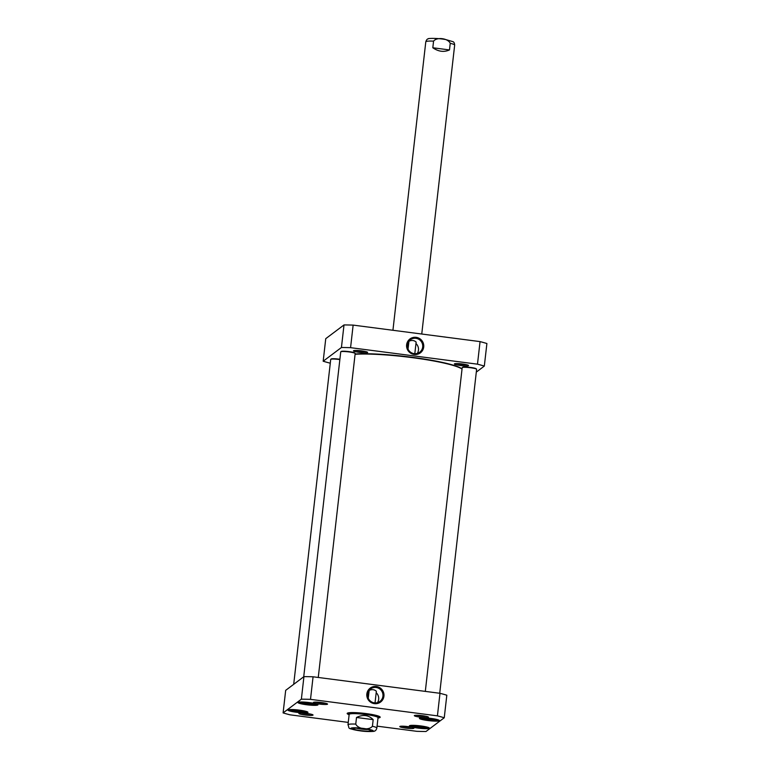 <?xml version="1.0" encoding="UTF-8"?>
<svg xmlns="http://www.w3.org/2000/svg" width="770" height="770" viewBox="0 0 770 770"><rect width="100%" height="100%" fill="white"/><g stroke="black" fill="none" stroke-linecap="round" stroke-linejoin="round"><path stroke-width="1.16" d="M462.048 368.926A59.569 7.315 -173.5 0 0 416.464 357.886A59.569 7.315 -173.5 0 0 355.114 353.998M355.086 354.277A59.925 7.363 6.5 0 1 415.896 358.127A59.925 7.363 6.5 0 1 462.029 369.061M356.51 717.476C362.978 714.262 368.532 714.984 373.171 719.642L372.42 726.264C369.08 730.605 358.012 729.171 355.759 724.098L356.51 717.476L373.171 719.642M357.713 730.461L362.834 731.144M367.973 729.488A7.604 0.934 6.5 0 1 356.317 728.16M363.334 728.699A9.057 1.117 -173.5 0 0 353.132 728.507A9.057 1.117 -173.5 0 0 361.919 730.769A9.057 1.117 -173.5 0 0 370.996 730.547A9.057 1.117 -173.5 0 0 363.334 728.699M449.478 49.935C444.03 52.379 438.476 51.657 432.817 47.769L433.568 41.137C436.898 36.806 447.967 38.24 450.229 43.312L449.478 49.935L432.817 47.769M368.243 698.246L369.167 690.401C372.016 689.188 374.413 689.477 376.357 691.258L375.029 702.894M433.674 718.814L434.675 719.247L431.46 719.392L426.301 718.718L424.366 717.9L425.184 717.861M302.186 710.556L303.197 710.979L299.982 711.134L294.823 710.46L292.889 709.642L293.707 709.603M312.216 703.02L313.226 703.443L310.002 703.597L304.843 702.923L302.908 702.105L303.726 702.067M423.644 726.36L424.655 726.784L421.431 726.928L416.281 726.264L414.337 725.446L415.165 725.407M348.252 722.404L289.944 714.81A97.155 11.925 6.5 0 1 283.1 712.914L301.368 699.179A97.155 11.925 6.5 0 1 310.503 699.353L437.418 715.859A97.155 11.925 6.5 0 1 444.252 717.765L425.993 731.5A97.155 11.925 6.5 0 1 416.859 731.327L377.069 726.149M306.537 704.743A10.077 1.242 -173.5 0 0 317.923 704.646A10.077 1.242 -173.5 0 0 308.106 702.442A10.077 1.242 -173.5 0 0 298.048 702.384A10.077 1.242 -173.5 0 0 306.537 704.743M417.966 728.083A10.077 1.242 -173.5 0 0 429.352 727.987A10.077 1.242 -173.5 0 0 419.534 725.783A10.077 1.242 -173.5 0 0 409.476 725.725A10.077 1.242 -173.5 0 0 417.966 728.083M319.473 704.069A7.123 0.876 -173.5 0 0 327.519 704.011A7.123 0.876 -173.5 0 0 320.58 702.442A7.123 0.876 -173.5 0 0 313.467 702.404A7.123 0.876 -173.5 0 0 319.473 704.069M405.867 728.122A7.123 0.876 -173.5 0 0 413.914 728.054A7.123 0.876 -173.5 0 0 406.974 726.495A7.123 0.876 -173.5 0 0 399.861 726.457A7.123 0.876 -173.5 0 0 405.867 728.122M378.599 717.89A16.613 2.041 -173.5 0 0 380.091 716.957A16.613 2.041 -173.5 0 0 366.029 713.569A16.613 2.041 -173.5 0 0 347.328 713.222A16.613 2.041 -173.5 0 0 348.569 714.473M420.391 717.197A7.123 0.876 -173.5 0 0 428.438 717.14A7.123 0.876 -173.5 0 0 421.498 715.571A7.123 0.876 -173.5 0 0 414.385 715.532A7.123 0.876 -173.5 0 0 420.391 717.197M304.949 714.993A7.123 0.876 -173.5 0 0 312.995 714.926A7.123 0.876 -173.5 0 0 306.065 713.366A7.123 0.876 -173.5 0 0 298.953 713.328A7.123 0.876 -173.5 0 0 304.949 714.993M427.995 720.547A10.077 1.242 -173.5 0 0 439.372 720.451A10.077 1.242 -173.5 0 0 429.564 718.237A10.077 1.242 -173.5 0 0 419.496 718.189A10.077 1.242 -173.5 0 0 427.995 720.547M296.517 712.279A10.077 1.242 -173.5 0 0 307.894 712.192A10.077 1.242 -173.5 0 0 298.077 709.979A10.077 1.242 -173.5 0 0 288.019 709.921A10.077 1.242 -173.5 0 0 296.517 712.279M444.252 717.765L446.821 695.204A97.155 11.925 -173.5 0 0 439.988 693.298L313.072 676.791A97.155 11.925 -173.5 0 0 303.938 676.618L285.68 690.353L283.1 712.914M310.002 703.597L310.108 702.692M304.939 702.144L304.843 702.923M421.536 726.033L421.431 726.928M416.281 726.264L416.368 725.484M300.079 710.229L299.982 711.134M294.823 710.46L294.91 709.68M426.387 717.938L426.301 718.718M431.556 718.497L431.46 719.392M367.608 694.174A7.777 7.652 -126.9 0 1 381.381 690.565A7.777 7.652 -126.9 0 1 371.458 701.836A7.777 7.652 -126.9 0 1 367.608 694.174M366.847 693.962A8.682 8.547 53.1 0 0 378.811 703.049A8.682 8.547 53.1 0 0 380.505 688.207A8.682 8.547 53.1 0 0 366.847 693.962M377.521 702.596A7.777 7.652 53.1 0 0 376.193 692.711M313.072 676.791L310.503 699.353M439.988 693.298L437.418 715.859M317.433 704.329A9.538 1.174 6.5 0 1 306.672 704.146A9.538 1.174 6.5 0 1 298.587 702.182M307.413 711.865A9.538 1.174 6.5 0 1 296.652 711.682A9.538 1.174 6.5 0 1 288.567 709.719M428.861 727.669A9.538 1.174 6.5 0 1 418.11 727.486A9.538 1.174 6.5 0 1 410.025 725.513M438.89 720.123A9.538 1.174 6.5 0 1 428.13 719.95A9.538 1.174 6.5 0 1 420.045 717.977M325.373 703.231A6.035 0.741 6.5 0 1 319.752 702.885A6.035 0.741 6.5 0 1 315.739 702.125M310.859 714.146A6.035 0.741 6.5 0 1 305.228 713.8A6.035 0.741 6.5 0 1 301.214 713.049M411.767 727.275A6.035 0.741 6.5 0 1 406.146 726.928A6.035 0.741 6.5 0 1 402.132 726.177M426.291 716.36A6.035 0.741 6.5 0 1 420.67 716.013A6.035 0.741 6.5 0 1 416.647 715.253M379.706 716.639A16.074 1.973 6.5 0 1 378.907 717.12M348.435 713.655A16.074 1.973 6.5 0 1 347.771 713.001M301.368 699.179L303.938 676.618M377.974 718.198A15.169 1.867 -173.5 0 0 378.522 717.967A15.169 1.867 -173.5 0 0 378.657 717.794A15.169 1.867 -173.5 0 0 363.815 714.175A15.169 1.867 -173.5 0 0 348.531 714.358A15.169 1.867 -173.5 0 0 349.108 714.907M378.022 717.756A14.524 1.781 -173.5 0 0 363.796 714.281A14.524 1.781 -173.5 0 0 349.166 714.464M408.033 349.07L408.957 341.216C411.806 340.013 414.193 340.302 416.137 342.072L416.098 342.15M484.32 366.077L486.9 343.516A97.155 11.925 -173.5 0 0 480.057 341.611L353.141 325.104A97.155 11.925 -173.5 0 0 344.007 324.93L325.748 338.665L323.179 361.226L341.437 347.491A97.155 11.925 6.5 0 1 350.571 347.665L477.487 364.172A97.155 11.925 6.5 0 1 484.32 366.077L476.303 372.112M330.282 363.161L330.012 363.132A97.155 11.925 6.5 0 1 323.179 361.226M361.563 350.87A7.123 0.876 -173.5 0 0 353.536 350.716A7.123 0.876 -173.5 0 0 360.456 352.496A7.123 0.876 -173.5 0 0 367.588 352.323A7.123 0.876 -173.5 0 0 361.563 350.87M462.472 363.998A7.123 0.876 -173.5 0 0 454.454 363.844A7.123 0.876 -173.5 0 0 461.365 365.625A7.123 0.876 -173.5 0 0 468.507 365.452A7.123 0.876 -173.5 0 0 462.472 363.998M422.692 346.981A7.777 7.652 -126.9 0 1 408.928 350.591A7.777 7.652 -126.9 0 1 418.842 339.32A7.777 7.652 -126.9 0 1 422.692 346.981M423.712 347A8.682 8.547 53.1 0 0 411.748 337.924A8.682 8.547 53.1 0 0 410.054 352.756A8.682 8.547 53.1 0 0 423.712 347M417.311 353.411A7.777 7.652 53.1 0 0 415.973 343.526M477.487 364.172L480.057 341.611M350.571 347.665L353.141 325.104M466.36 364.672A6.035 0.741 6.5 0 1 460.739 364.325A6.035 0.741 6.5 0 1 456.716 363.575M365.442 351.543A6.035 0.741 6.5 0 1 359.821 351.197A6.035 0.741 6.5 0 1 355.807 350.446M341.437 347.491L344.007 324.93M293.697 684.318L330.715 359.417A7.267 0.895 6.5 0 1 330.782 359.311L331.177 359.003A6.901 0.847 6.5 0 1 331.187 358.993A6.901 0.847 6.5 0 1 339.888 359.272M330.782 359.311L330.782 359.311A7.267 0.895 6.5 0 1 339.859 359.59M425.31 691.393L462.192 367.675A7.267 0.895 6.5 0 1 462.26 367.569L462.655 367.261A6.901 0.847 6.5 0 1 462.664 367.261A6.901 0.847 6.5 0 1 469.565 367.3A6.901 0.847 6.5 0 1 476.264 368.811L476.582 369.205A7.267 0.895 6.5 0 1 476.62 369.321L439.718 693.269M462.26 367.569L462.26 367.569A7.267 0.895 6.5 0 1 469.527 367.617A7.267 0.895 6.5 0 1 476.582 369.205M303.717 676.782L340.735 351.88A7.267 0.895 6.5 0 1 340.802 351.775L341.197 351.457A6.901 0.847 6.5 0 1 341.206 351.457A6.901 0.847 6.5 0 1 348.107 351.505A6.901 0.847 6.5 0 1 354.806 353.016L355.124 353.401A7.267 0.895 6.5 0 1 355.172 353.526L318.26 677.465M340.802 351.775A7.267 0.895 6.5 0 1 340.812 351.775A7.267 0.895 6.5 0 1 348.069 351.813A7.267 0.895 6.5 0 1 355.124 353.401M372.42 726.264A14.524 1.781 6.5 0 1 376.848 728.083L378.031 717.698M349.166 714.406L347.982 724.801A14.524 1.781 6.5 0 1 355.759 724.098M360.456 730.865A11.261 1.386 6.5 0 1 353.257 727.814A11.261 1.386 6.5 0 1 372.439 730.316A11.261 1.386 6.5 0 1 360.456 730.865M433.568 41.137A14.524 1.781 -173.5 0 0 425.791 41.84L392.931 330.282M421.748 334.026L454.666 45.122A14.524 1.781 -173.5 0 0 450.229 43.312M437.37 719.604A7.989 0.982 6.5 0 1 429.41 719.546A7.989 0.982 6.5 0 1 421.642 717.813M305.892 711.345A7.989 0.982 6.5 0 1 304.285 711.624A7.989 0.982 6.5 0 1 295.911 711.028A7.989 0.982 6.5 0 1 290.165 709.555M315.912 703.809A7.989 0.982 6.5 0 1 307.952 703.751A7.989 0.982 6.5 0 1 300.185 702.009M427.35 727.14A7.989 0.982 6.5 0 1 425.743 727.419A7.989 0.982 6.5 0 1 417.369 726.822A7.989 0.982 6.5 0 1 411.623 725.35M347.982 724.801C350.167 729.084 345.451 727.919 360.399 730.884C367.136 731.924 375.096 731.529 374.364 731.077C375.404 731.019 376.232 730.027 376.848 728.083M454.666 45.122C454.502 43.091 453.915 41.936 452.914 41.657L445.801 39.578C436.426 37.826 426.917 38.404 428.245 38.856C427.244 38.895 426.426 39.886 425.791 41.84M299.954 702.028L305.623 703.453L316.143 703.867M411.382 725.359L417.051 726.784L427.571 727.207M289.924 709.565L295.603 710.989L306.123 711.403M421.402 717.823L427.081 719.247L437.601 719.671M378.657 717.794L379.196 716.379M348.531 714.358L348.329 712.856M414.809 353.719L416.137 342.072"/></g></svg>
